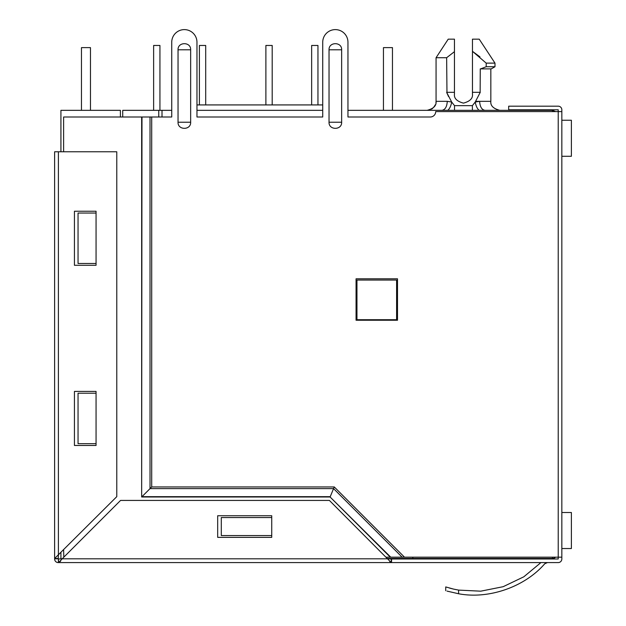 <?xml version="1.0" encoding="UTF-8"?>
<svg xmlns="http://www.w3.org/2000/svg" width="626" height="626" viewBox="0 0 626 626"><rect width="100%" height="100%" fill="white"/><g stroke="black" fill="none" stroke-linecap="round" stroke-linejoin="round"><path stroke-width="0.94" d="M561.835 111.592L561.835 557.179L558.228 557.179L558.228 111.592L561.835 111.592L561.835 109.793A3.607 3.607 0 0 0 558.228 106.185L508.68 106.185L508.68 109.793L558.228 109.793L558.228 111.592L435.704 111.592A5.407 5.407 0 0 1 430.297 116.999L347.954 116.999L347.954 42.224L347.954 110.332L447.817 110.332C449.734 108.588 451.025 105.817 451.682 102.03L447.277 101.326L436.064 101.326L436.064 57.717L446.643 57.717L446.972 93.102M479.978 56.888L472.458 51.316L472.458 39.156L479.219 39.156L494.986 63.124L486.199 63.124L486.199 66.732L494.986 66.732L494.986 63.124M555.591 111.592L552.461 110.332L479.093 110.332C477.247 108.76 475.956 105.99 475.22 102.03L479.626 101.326C479.97 106.756 481.738 109.761 484.947 110.332M387.416 558.447L552.461 558.447A4.507 4.507 0 0 0 555.591 557.179M162.009 116.999L162.009 110.332L171.735 110.332L171.735 42.224L171.735 116.999L151.703 116.999L151.703 486.942L334.261 486.942L404.498 557.179L386.156 557.179M196.963 110.332L322.726 110.332M447.817 110.332L478.233 110.332M158.761 116.999L158.761 110.332L162.009 110.332M412.824 558.447L412.824 557.179M122.727 116.999L122.727 110.332L158.761 110.332M472.481 110.332L476.253 110.332M491.895 110.332L488.358 110.332M475.682 101.326L490.839 101.326C490.354 105.7 493.358 108.705 499.845 110.332L520.934 110.332M322.726 104.925L196.963 104.925L196.963 42.224L196.963 116.999L322.726 116.999L322.726 42.224L322.726 104.925M396.602 319.706L356.961 319.706L356.961 280.065L396.602 280.065L396.602 319.706M472.387 110.332L472.387 105.653L475.22 102.03L480.259 92.312L472.458 92.312L472.458 94.119C472.974 98.376 469.969 101.381 463.451 103.126C456.933 101.381 453.928 98.376 454.445 94.119L454.445 92.312L446.643 92.312L451.682 102.03L454.523 105.653L454.523 110.332M479.704 110.332L478.82 110.113M448.576 96.607L447.042 93.266M446.761 92.593L447.089 93.384M480.142 92.593L480.259 68.891L491.238 68.891L494.986 66.732L491.238 68.891M454.445 94.119C453.928 98.376 456.933 101.381 463.451 103.126C469.969 101.381 472.974 98.376 472.458 94.119M446.643 57.717L454.445 51.668L454.445 92.312M436.064 57.717L448.224 39.156L454.445 39.156L454.445 51.668M486.199 66.732L480.572 68.891M472.458 92.312L472.458 51.316L486.199 63.124M561.835 120.239L571.381 120.239L571.381 156.281L561.835 156.281M392.463 110.332L392.463 47.631L383.448 47.631L383.448 110.332M571.381 120.239L571.381 156.281M311.646 45.463L311.646 104.925L311.646 45.463L311.646 104.925L311.646 45.463L317.953 45.463L317.953 104.925M265.886 45.463L265.886 104.925L265.886 45.463L265.886 104.925L265.886 45.463L272.193 45.463L272.193 104.925M153.628 45.463L153.628 110.332L153.628 45.463L153.628 110.332L153.628 45.463L159.935 45.463L159.935 110.332M205.704 104.925L205.704 45.463L199.397 45.463L199.397 104.925L199.397 45.463M561.835 512.498L571.381 512.498L571.381 548.533L561.835 548.533M90.473 110.332L90.473 47.631L81.466 47.631L81.466 110.332M571.381 512.498L571.381 548.533M120.388 116.999L120.388 110.332L60.925 110.332L60.925 151.774M60.925 552.5L60.925 558.627L62.185 558.807L387.776 558.807L391.563 558.987L391.563 562.586L58.226 562.586A3.607 3.607 0 0 1 54.618 558.987L54.618 151.774L116.78 151.774L116.78 496.645L54.658 558.478L58.226 558.807L54.618 558.807M447.019 591.101L458.592 593.753C442.011 590.028 442.011 590.028 458.592 593.753C442.011 590.028 442.011 590.028 458.592 593.753C488.718 599.497 524.713 586.969 544.753 563.76C524.705 586.969 488.71 599.497 458.592 593.753L458.592 590.099L480.729 591.179L503.163 586.695L523.821 576.796L540.934 562.586L523.821 576.796L503.163 586.695L480.729 591.179L458.592 590.099L453.709 589.129M453.341 589.043L449.546 588.08M190.656 49.79L190.656 122.226C191.04 130.357 177.659 130.364 178.042 122.226L178.042 49.79C177.659 41.66 191.04 41.652 190.656 49.79L178.042 49.79M341.647 49.79L341.647 122.226C342.031 130.357 328.65 130.364 329.033 122.226L329.033 49.79C328.65 41.66 342.031 41.652 341.647 49.79L329.033 49.79M561.835 557.179L561.835 558.987A3.607 3.607 0 0 1 558.228 562.586L391.563 562.586M453.412 589.058L445.735 586.93L445.735 590.717M458.592 590.099C442.011 586.218 442.011 586.218 458.592 590.099M547.414 562.586L544.753 563.768L547.414 562.586M391.563 558.987L558.228 558.987L558.228 557.179L404.498 557.179M347.954 42.224A12.614 12.614 0 0 0 335.34 29.61A12.614 12.614 0 0 0 322.726 42.224M397.502 278.805L356.061 278.805L356.061 320.246L397.502 320.246L397.502 278.805M196.963 42.224A12.614 12.614 0 0 0 184.349 29.61A12.614 12.614 0 0 0 171.735 42.224M58.719 558.987L62.185 558.807L58.727 562.555L58.406 558.987L58.406 562.586M402.135 557.179L333.564 488.616L334.261 486.942M151.703 116.999L150.029 116.999L150.029 488.616L141.985 496.661L330.238 496.661L333.564 488.616L150.029 488.616L151.703 486.942M150.029 116.999L141.656 116.999L141.656 496.997L330.098 496.997L390.288 557.179M141.985 116.999L141.656 496.997M390.757 557.179L330.098 496.997M63.625 151.774L63.625 116.999L141.656 116.999M60.284 561.491L60.722 560.966M391.219 562.555L389.677 561.491M62.185 558.807L120.568 500.424L329.393 500.424L391.234 562.555L391.234 558.987L388.715 558.869M58.406 151.774L58.406 555.019L58.226 558.478L54.658 558.478M63.805 557.179L63.625 549.792M96.06 443.67L78.047 443.67L78.047 393.214L96.06 393.214L96.06 391.414L74.439 391.414L74.439 445.469L96.06 445.469L96.06 393.214M96.06 263.483L78.047 263.483L78.047 213.036L96.06 213.036L96.06 211.236L74.439 211.236L74.439 265.291L96.06 265.291L96.06 213.036M221.291 517.545L271.739 517.545L221.291 517.545L221.291 535.559L271.739 535.559M271.739 524.752L271.739 526.552M217.684 515.738L217.684 537.366L271.739 537.366L271.739 515.738L217.684 515.738M552.461 111.592L552.461 110.332M552.461 558.447L552.461 557.179M441.987 110.332L441.956 110.332C445.164 109.761 446.941 106.756 447.277 101.326M472.387 105.653L454.523 105.653M190.656 122.226L178.042 122.226M341.647 122.226L329.033 122.226M391.234 562.555L391.234 558.987M427.057 110.332C433.544 108.705 436.549 105.7 436.064 101.326L435.931 102.883M435.43 104.644L433.411 107.703M432.597 108.423L431.431 109.198M430.203 109.761L428.614 110.192M490.839 68.891L490.839 101.326C490.307 105.645 493.311 108.65 499.845 110.332"/></g></svg>
